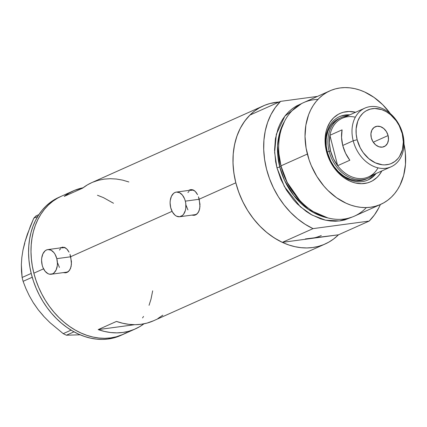 <?xml version="1.0" encoding="UTF-8"?>
<svg xmlns="http://www.w3.org/2000/svg" width="427" height="427" viewBox="0 0 427 427"><rect width="100%" height="100%" fill="white"/><g stroke="black" fill="none" stroke-linecap="round" stroke-linejoin="round"><path stroke-width="0.64" d="M70.727 256.776L56.807 258.65A12.436 7.809 82.3 0 1 51.16 274.246A12.436 7.809 82.3 0 1 42.193 265.188A12.436 7.809 82.3 0 1 47.84 249.592A12.436 7.809 82.3 0 1 56.807 258.65L70.727 256.776M51.16 274.246L66.665 272.159A12.436 7.809 -97.7 0 0 68.427 271.577L66.564 272.17M199.244 199.276L185.323 201.144A12.436 7.809 82.3 0 1 179.676 216.745A12.436 7.809 82.3 0 1 170.709 207.687A12.436 7.809 82.3 0 1 176.356 192.091A12.436 7.809 82.3 0 1 185.323 201.144L199.244 199.276M179.676 216.745L195.182 214.658A12.436 7.809 -97.7 0 0 196.943 214.076L195.08 214.669M62.732 247.094A12.954 8.134 -97.7 0 0 61.093 247.809L61.84 247.404M69.975 254.321L71.464 261.687L71.144 266.411L69.665 270.168L67.119 272.405L65.539 272.832L63.175 272.629L65.539 272.832L67.119 272.405L68.512 271.497L70.551 268.45L71.442 264.132L70.706 256.686L172.065 211.333L70.706 256.686L69.975 254.321M67.925 250.313L69.035 252.17L66.665 248.84L67.925 250.313M65.283 247.788L66.665 248.84L63.82 247.206L65.283 247.788M60.026 247.954L60.789 247.543L60.026 247.954M191.248 189.593A12.954 8.134 -97.7 0 0 189.609 190.309L190.357 189.903M198.486 196.82L199.98 204.186L199.66 208.91L198.181 212.667L195.635 214.904L194.055 215.331L191.691 215.128L194.055 215.331L195.635 214.904L197.028 213.996L199.067 210.949L199.959 206.631L199.222 199.179L235.827 182.804L199.222 199.179L198.486 196.82M196.441 192.812L197.552 194.669L195.182 191.339L196.441 192.812M193.799 190.282L195.182 191.339L192.337 189.705L193.799 190.282M190.821 189.62L192.337 189.705L189.305 190.042L190.714 189.636M188.542 190.453L189.305 190.042L188.542 190.453M33.856 273.173A75.664 57.896 65.9 0 0 123.115 334.384A75.664 57.896 -114.1 0 1 110.716 337.896L104.903 338.317L98.973 338.035L92.974 337.052L86.975 335.376L81.018 333.028L75.173 330.028L69.489 326.404L64.029 322.193L58.835 317.432L53.967 312.169L49.468 306.458L45.374 300.346L41.739 293.899L38.585 287.179L35.948 280.245L33.856 273.173L43.549 268.834L33.856 273.173L32.324 266.021L31.368 258.858L30.995 251.765L31.219 244.799L32.025 238.031L33.413 231.525L35.366 225.344L37.864 219.553L40.891 214.199L44.408 209.337L48.39 205.013L52.788 201.272L57.57 198.144L61.36 196.233L57.57 198.144L52.788 201.272L48.39 205.013L44.408 209.337L40.891 214.199L37.864 219.553L35.366 225.344L33.413 231.525L32.025 238.031L31.219 244.799L30.995 251.765L31.368 258.858L32.324 266.021L33.856 273.173L35.948 280.245L38.585 287.179L41.739 293.899L45.374 300.346L49.468 306.458L53.967 312.169L58.835 317.432L64.029 322.193L69.489 326.404L75.173 330.028L81.018 333.028L86.975 335.376L92.974 337.052L98.973 338.035L104.903 338.317L110.716 337.896A75.664 57.896 -114.1 0 1 36.263 281.169A75.664 57.896 -114.1 0 1 61.312 196.255A75.664 57.896 65.9 0 0 33.856 273.173M338.472 234.807A75.664 57.896 -114.1 0 1 325.086 244.02A75.664 57.896 -114.1 0 1 235.827 182.804A75.664 57.896 -114.1 0 1 263.283 105.885A75.664 57.896 -114.1 0 1 279.071 102.042L270.051 103.494L264.655 105.304L259.541 107.78L254.759 110.903L250.361 114.644L246.379 118.968L242.862 123.83L239.835 129.184L237.337 134.98L235.384 141.161L233.996 147.662L233.19 154.43L232.966 161.395L233.339 168.494L234.295 175.652L235.827 182.804L238.81 192.401L242.782 201.693L247.671 210.5L253.387 218.677L259.835 226.08L266.891 232.566L274.433 238.026L282.332 242.36L310.402 238.581L315.339 237.604L310.402 238.581L305.31 238.949L338.472 234.807L333.61 239.003L328.827 242.125L323.714 244.607L318.312 246.411L312.681 247.532L306.874 247.948L300.944 247.665L294.945 246.683L288.94 245.013L282.989 242.664L277.144 239.659L271.46 236.035L266 231.824L260.806 227.063L255.938 221.8L251.439 216.089L247.345 209.983L243.71 203.535L240.556 196.81L237.919 189.882L235.827 182.804L233.879 173.063L233.014 163.36L233.233 153.859L234.54 144.737L236.91 136.154L240.305 128.26L244.655 121.199L249.891 115.098A75.664 57.896 65.9 0 0 235.827 182.804A75.664 57.896 65.9 0 0 282.332 242.36L313.028 228.626A75.664 57.896 -114.1 0 1 266.523 169.071A75.664 57.896 -114.1 0 1 280.592 101.364L249.891 115.098L280.592 101.364L275.356 107.465L271.001 114.527L267.612 122.416L265.236 131.004L263.929 140.125L263.71 149.626L264.58 159.33L266.523 169.071L269.506 178.667L273.477 187.955L278.367 196.767L284.088 204.944L290.531 212.342L297.587 218.832L305.134 224.287L313.028 228.626L369.174 221.074L338.472 234.807L282.332 242.36L313.028 228.626L369.174 221.074L374.41 214.968L378.76 207.912L380.382 204.517A75.664 57.896 -114.1 0 1 369.174 221.074L338.472 234.807M153.608 320.741L147.016 323.095L141.166 324.274L135.124 324.696L128.954 324.355L122.714 323.26L116.475 321.424L98.205 329.601L134.66 324.696L98.205 329.601L104.444 331.437L110.678 332.532L116.854 332.868L122.896 332.446L128.746 331.272L134.34 329.35L139.624 326.703L143.968 323.81A75.664 57.896 -114.1 0 1 135.295 328.934A75.664 57.896 -114.1 0 1 98.205 329.601L116.475 321.424A75.664 57.896 65.9 0 0 153.571 320.757L325.086 244.02M64.247 196.372A75.664 57.896 -114.1 0 1 73.492 190.805A75.664 57.896 -114.1 0 1 83.094 187.757L74.447 190.389L69.163 193.036L64.247 196.372L82.518 188.2L64.247 196.372M263.283 105.885L91.768 182.628A75.664 57.896 65.9 0 0 82.518 188.2L87.434 184.859L91.805 182.612M152.674 290.83L151.014 299.113L149.06 305.294L151.014 299.113L152.674 290.83M143.536 316.444L142.559 317.918L143.536 316.444M126.856 332.494L121.743 334.971L116.347 336.78L110.716 337.896L108.277 338.99L110.716 337.896L116.347 336.78L123.163 334.362M97.452 195.262L103.409 197.61L113.486 203.241L103.409 197.61L97.452 195.262M128.858 181.966L122.618 180.125L116.384 179.03L110.209 178.694L104.167 179.116L98.317 180.295L92.723 182.217M157.899 318.531L162.815 315.19M193.538 215.117L192.924 214.962A12.954 8.134 -97.7 0 0 194.712 215.213M187.917 192.561L189.118 191.269M190.485 190.399L193.511 190.058M187.933 209.919L186.215 205.6M65.021 272.618L64.408 272.463A12.954 8.134 -97.7 0 0 66.196 272.714M59.401 250.062L60.602 248.77M61.968 247.9L64.995 247.559M59.422 267.419L57.698 263.101M193.266 190.015A12.436 7.809 -97.7 0 0 191.867 190.004L176.356 192.091M185.323 201.144L184.592 198.881L182.404 195.07L179.548 192.678L176.458 192.075L174.974 192.486L173.608 193.351L171.424 196.313L170.25 200.509L170.101 202.873L170.709 207.687L172.428 212.005L174.995 215.165L176.484 216.153L179.575 216.756L182.425 215.48L183.621 214.189L185.334 210.538L185.782 208.328L185.777 203.535L185.323 201.144M64.749 247.516A12.436 7.809 -97.7 0 0 63.351 247.505L47.84 249.592M56.807 258.65L55.088 254.332L53.887 252.57L51.032 250.179L47.941 249.576L46.458 249.987L45.091 250.857L42.908 253.814L41.734 258.009L41.584 260.374L42.193 265.188L42.924 267.451L45.113 271.268L47.968 273.654L49.511 274.193L52.542 273.851L53.909 272.981L56.092 270.019L57.266 265.829L57.415 263.464L56.807 258.65M73.492 190.805L58.878 197.343A75.664 57.896 65.9 0 0 33.829 282.258A75.664 57.896 65.9 0 0 108.277 338.99A75.664 57.896 65.9 0 0 120.681 335.478L135.295 328.934M43.314 315.745L38.179 309.73L43.794 316.418L49.916 322.598L63.228 333.652L66.404 335.216L73.994 331.822L66.404 335.216L80.116 334.789L66.404 335.216L63.228 333.652L71.079 330.135L63.228 333.652L49.916 322.598L43.794 316.418L38.179 309.73L33.354 302.828L29.276 295.724L25.882 288.519L23.101 281.34L32.233 277.256L23.101 281.34L22.119 277.481L21.494 271.31L21.35 264.74L21.804 257.678L22.973 250.073L24.83 242.274L30.37 226.214L33.797 218.202L37.736 216.441L33.797 218.202L35.996 215.913L38.889 214.616L35.996 215.913L33.797 218.202L27.333 234.29L24.83 242.274L22.973 250.073L24.803 243.118M33.616 303.101L38.179 309.73L33.354 302.828L29.276 295.724L25.882 288.519L23.101 281.34L22.119 277.481L31.208 273.419L22.119 277.481L21.35 264.74L21.804 257.678L22.973 250.073M58.926 197.322L55.131 199.238L50.354 202.361L45.951 206.102L41.974 210.426L38.457 215.288L35.43 220.642L32.927 226.438L30.974 232.614L29.591 239.12L28.78 245.888L28.561 252.853L28.929 259.952L29.885 267.11L31.417 274.262L33.514 281.334L36.151 288.268L39.3 294.993L42.94 301.435L47.029 307.547L51.534 313.258L56.401 318.521L61.595 323.282L67.055 327.493L72.734 331.117L78.584 334.117L84.535 336.465L90.54 338.141L96.534 339.123L102.469 339.406L108.277 338.99L113.908 337.869L120.729 335.451M349.825 114.858A34.72 26.57 65.9 0 0 326.97 151.905L326.474 151.473A37.416 28.63 -114.1 0 1 355.606 112.269L349.062 111.495L343.404 112.253L340.73 113.15L338.205 114.372L333.663 117.767L329.954 122.309L327.221 127.822L326.255 130.881L325.171 137.446L325.246 144.395L326.474 151.473L326.97 151.905A34.72 26.57 -114.1 0 1 339.572 116.608A34.72 26.57 -114.1 0 1 349.825 114.858M366.467 178.945L361.007 180.498L355.862 180.557L350.599 179.393L345.427 177.045L342.94 175.46L338.269 171.526L334.16 166.717L330.77 161.209L327.317 152.124A33.167 25.38 -114.1 0 1 339.353 118.407M341.824 115.888L344.408 115.375L348.971 115.242A34.72 26.57 65.9 0 0 339.145 116.801M321.275 235.501A66.334 50.76 -114.1 0 1 310.402 238.581M329.938 90.828L303.592 102.613A62.187 47.589 65.9 0 0 281.025 165.831L281.03 166.146A60.885 46.591 65.9 0 0 299.444 200.012L299.829 200.428A62.187 47.589 -114.1 0 1 281.025 165.831A62.187 47.589 65.9 0 0 354.389 216.147L380.735 204.357A62.187 47.589 -114.1 0 1 307.371 154.046L281.025 165.831L307.371 154.046A62.187 47.589 -114.1 0 1 329.938 90.828A62.187 47.589 -114.1 0 1 390.385 113.667M366.366 207.581A62.187 47.589 -114.1 0 1 299.829 200.428M281.035 166.327L279.018 154.499A60.116 46.004 -114.1 0 0 281.035 166.327L279.733 166.909A2.071 0.294 -14.3 0 1 276.915 167.672L274.63 152.354L276.354 134.211L284.889 116.085L301.569 103.596L296.407 106.008L292.479 108.575L288.86 111.65L285.588 115.205L282.701 119.197L280.213 123.6L278.158 128.362L275.41 138.791L274.566 150.074L275.655 161.79L276.915 167.672A2.071 0.294 165.7 0 0 279.733 166.909A60.116 46.004 65.9 0 0 327.765 217.887L308.438 209.481L293.771 195.518L284.569 180.472L279.733 166.909L281.035 166.327A60.116 46.004 -114.1 0 0 299.327 199.889L287.061 182.334L281.035 166.327M278.98 154.051L281.03 166.146L287.157 182.393L299.637 200.22M284.553 121.305L279.455 133.544L277.545 145.837L279.733 166.909A60.116 46.004 65.9 0 1 284.553 121.305M390.47 113.779L382.768 104.759L374.009 97.388L364.535 91.944L359.641 90.012L354.709 88.635L349.782 87.829L344.904 87.594L340.132 87.941L335.499 88.859L331.064 90.343L326.863 92.381L322.929 94.949L319.316 98.023L316.044 101.578L313.151 105.576L310.664 109.974L308.609 114.735L305.865 125.164L305.022 136.448L306.111 148.169L309.089 159.858L311.256 165.559L316.839 176.383L323.901 186.097L327.904 190.426L336.657 197.797L346.137 203.241L351.026 205.173L355.963 206.551L360.89 207.357L365.768 207.591L370.54 207.244L375.168 206.326L379.608 204.843L383.809 202.804L387.737 200.236L391.356 197.162L394.628 193.607L397.521 189.609L400.003 185.211L403.664 175.369L405.469 164.459L405.346 152.903L403.99 144.064A62.187 47.589 -114.1 0 1 380.735 204.357M317.474 96.401L280.592 101.364L317.474 96.401M352.307 217.001L344.717 219.953L340.089 220.871L335.312 221.218L330.439 220.983L325.507 220.177L320.576 218.8L310.877 214.402L306.207 211.424L297.448 204.047L293.445 199.724L286.384 190.01L280.806 179.185L276.915 167.672L284.366 186.535L300.362 206.791L312.041 215.053L325.507 220.177L339.47 220.951L352.307 217.001M381.85 170.928L378.973 175.278L377.009 177.413L372.467 180.813L369.937 182.035L367.268 182.932L361.61 183.69L355.712 183.066L352.745 182.238L349.798 181.075L344.098 177.797L341.397 175.716L336.423 170.763L332.174 164.913L330.375 161.726L327.509 154.974L326.474 151.473A37.416 28.63 -114.1 0 0 352.36 182.105A37.416 28.63 -114.1 0 0 381.85 170.928M278.954 153.768L279.002 154.334A60.885 46.591 65.9 0 0 281.03 166.146L281.025 165.831A62.187 47.589 -114.1 0 1 278.954 153.768A62.187 47.589 -114.1 0 1 317.96 99.395M367.503 180.183A34.72 26.57 65.9 0 0 375.216 173.896L373.011 176.356L368.8 179.511M376.07 173.517A34.72 26.57 -114.1 0 1 367.935 179.997A34.72 26.57 -114.1 0 1 326.97 151.905A34.72 26.57 65.9 0 0 348.918 179.505A34.72 26.57 65.9 0 0 376.07 173.517M366.425 178.966L366.446 178.956A33.167 25.38 -114.1 0 1 327.317 152.124L326.228 145.853L326.159 139.688L326.516 136.72L327.979 131.158L330.402 126.275L331.944 124.14L335.617 120.606L339.956 118.151M377.991 167.843A32.132 24.585 -114.1 0 1 337.645 165.687L329.9 135.3L342.08 129.851A32.132 24.585 65.9 0 0 342.737 145.474L353.209 140.787A32.132 24.585 -114.1 0 1 364.871 108.127A32.132 24.585 -114.1 0 1 402.773 134.121L402.245 133.656A29.228 22.364 -114.1 0 1 386.846 164.726A29.228 22.364 -114.1 0 1 357.153 139.725L353.209 140.787A32.132 24.585 65.9 0 0 385.848 168.275A32.132 24.585 65.9 0 0 402.773 134.121A32.132 24.585 -114.1 0 1 391.116 166.786A32.132 24.585 -114.1 0 1 353.209 140.787L342.737 145.474A32.132 24.585 65.9 0 0 349.825 160.232L337.645 165.687A32.132 24.585 65.9 0 0 368.458 176.922L391.116 166.786M388.095 135.562L373.262 142.196L388.095 135.562L388.474 139.645L387.513 143.275L385.367 145.906L382.357 147.128L378.946 146.771L375.643 144.87L372.963 141.732L371.303 137.82A10.883 8.326 -114.1 0 1 375.253 126.755A10.883 8.326 -114.1 0 1 388.095 135.562A10.883 8.326 -114.1 0 1 384.145 146.626A10.883 8.326 -114.1 0 1 371.303 137.82L370.924 133.742L371.88 130.107L374.025 127.481L377.036 126.253L380.452 126.616L383.75 128.511L386.435 131.655L388.095 135.562M329.142 151.307A33.167 25.38 65.9 0 0 373.593 174.622A33.167 25.38 -114.1 0 1 368.271 178.139A33.167 25.38 -114.1 0 1 329.142 151.307L327.317 152.124L329.142 151.307A33.167 25.38 -114.1 0 1 341.178 117.59A33.167 25.38 -114.1 0 1 347.348 115.963A33.167 25.38 65.9 0 0 329.142 151.307L330.551 150.928L329.142 151.307M364.871 108.127L342.214 118.263A32.132 24.585 65.9 0 0 329.9 135.3L342.08 129.851L341.552 137.51L342.737 145.474L345.555 153.218L349.825 160.232L337.645 165.687A32.132 24.585 -114.1 0 1 330.551 150.928L333.375 158.673L337.645 165.687L329.9 135.3L329.372 142.96L330.551 150.928A32.132 24.585 -114.1 0 1 329.9 135.3A32.132 24.585 -114.1 0 1 355.339 117.206M402.245 133.656L399.197 125.65L396.213 120.798L390.588 114.724L386.28 111.693L381.722 109.627L374.794 108.49L370.374 109.088L366.318 110.742L364.471 111.949L362.769 113.395L359.87 116.945L357.741 121.247L356.134 128.762L356.193 134.195L357.153 139.725L360.201 147.731L363.185 152.583L368.811 158.663L375.376 162.847L382.309 164.779L384.599 164.891L389.018 164.294L391.105 163.6L394.927 161.433L398.167 158.321L399.523 156.442L402.415 149.749L403.344 141.929L402.245 133.656L402.773 134.121A32.132 24.585 65.9 0 0 370.14 106.633A32.132 24.585 65.9 0 0 353.209 140.787L357.153 139.725A29.228 22.364 -114.1 0 1 372.552 108.655A29.228 22.364 -114.1 0 1 402.245 133.656M339.332 118.418L341.178 117.59"/></g></svg>
